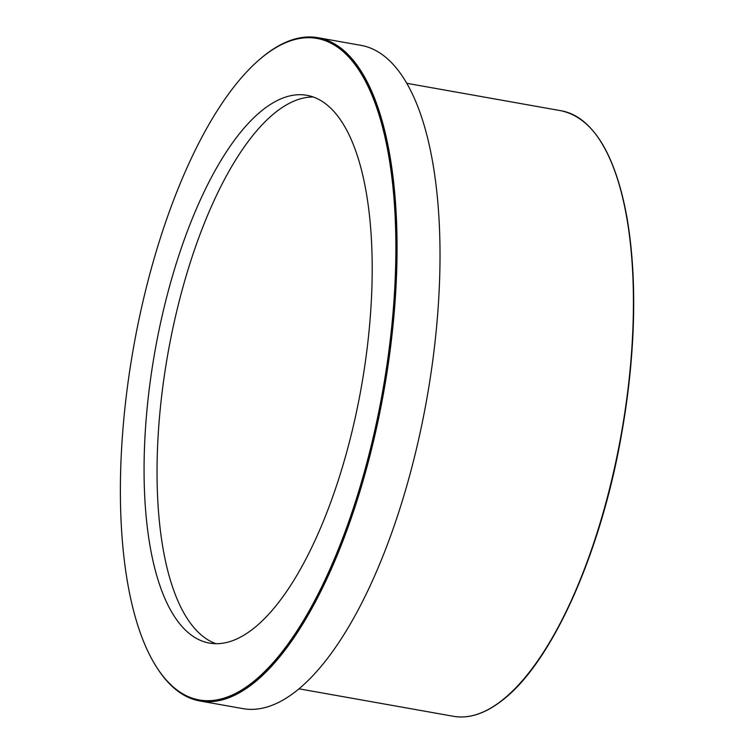 <?xml version="1.0" encoding="UTF-8"?>
<svg xmlns="http://www.w3.org/2000/svg" width="754" height="754" viewBox="0 0 754 754"><rect width="100%" height="100%" fill="white"/><g stroke="black" fill="none" stroke-linecap="round" stroke-linejoin="round"><path stroke-width="1.13" d="M261.713 57.634A336.849 126.823 100.1 0 1 317.952 37.7L360.921 45.344A336.849 126.823 100.1 0 1 436.029 332.571A336.849 126.823 100.1 0 1 296.435 690.9A336.849 126.823 100.1 0 1 242.901 708.628L199.942 700.984A336.849 126.823 100.1 0 1 154.023 662.87M215.983 643.699A278.188 104.731 100.1 0 1 167.991 353.155A278.188 104.731 100.1 0 1 313.259 97.002M253.608 628.45A278.188 104.731 100.1 0 1 209.405 643.087A278.188 104.731 100.1 0 1 155.022 350.846A278.188 104.731 100.1 0 1 306.869 95.306A278.188 104.731 100.1 0 1 368.904 332.523A278.188 104.731 100.1 0 1 253.608 628.45M252.665 682.285A335.964 126.483 100.1 0 1 199.282 699.966A335.964 126.483 100.1 0 1 133.609 347.038A335.964 126.483 100.1 0 1 316.991 38.435A335.964 126.483 100.1 0 1 391.901 324.899A335.964 126.483 100.1 0 1 252.665 682.285M316.991 38.435L317.802 38.577A335.964 126.483 100.1 0 1 392.711 325.049A335.964 126.483 100.1 0 1 253.476 682.427A335.964 126.483 100.1 0 1 200.093 700.108L199.282 699.966M317.952 37.7A336.849 126.823 100.1 0 1 393.07 324.927A336.849 126.823 100.1 0 1 253.467 683.256A336.849 126.823 100.1 0 1 199.942 700.984M504.68 698.213A306.982 115.579 -79.9 0 0 621.607 433.87A306.982 115.579 -79.9 0 0 603.04 145.418M502.324 700.117A307.519 115.777 100.1 0 1 453.465 716.3C469.12 718.977 485.519 713.557 502.673 700.042C551.315 662.785 599.524 556.226 620.608 439.573C635.528 356.491 637.686 282.703 627.092 218.208C615.273 153.769 593.304 117.954 561.202 110.772A307.519 115.777 100.1 0 1 629.779 372.994A307.519 115.777 100.1 0 1 502.324 700.117M298.999 688.817L453.465 716.3M406.736 83.289L561.202 110.772"/></g></svg>
